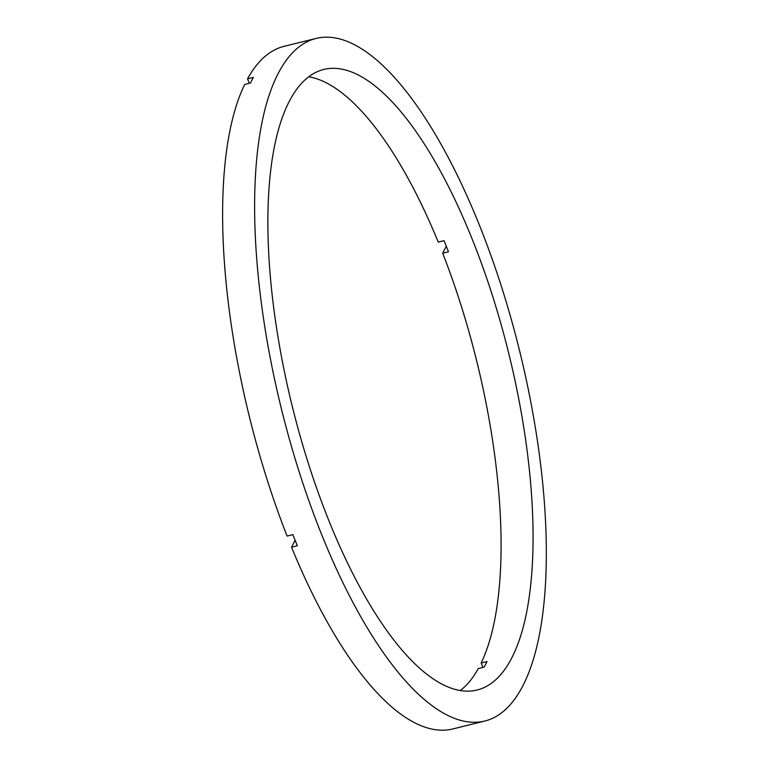 <?xml version="1.0" encoding="UTF-8"?>
<svg xmlns="http://www.w3.org/2000/svg" width="768" height="768" viewBox="0 0 768 768"><rect width="100%" height="100%" fill="white"/><g stroke="black" fill="none" stroke-linecap="round" stroke-linejoin="round"><path stroke-width="1.15" d="M446.285 246.182L442.685 253.2A319.613 111.408 -103.9 0 1 481.171 662.976L486.989 661.546A319.613 111.408 -103.9 0 1 485.568 664.397A319.613 111.408 -103.9 0 1 484.109 667.142L478.291 668.582A319.613 111.408 -103.9 0 1 460.214 690.576M511.747 657.936A319.613 111.408 -103.9 0 1 477.053 690.048A319.613 111.408 -103.9 0 1 308.746 464.63A319.613 111.408 -103.9 0 1 289.2 101.539A319.613 111.408 -103.9 0 1 323.894 69.427A319.613 111.408 -103.9 0 1 492.202 294.845A319.613 111.408 -103.9 0 1 511.747 657.936M295.114 540.23L291.533 547.2L297.35 545.76A351.581 122.554 -103.9 0 1 292.896 534.634L287.078 536.064A351.581 122.554 -103.9 0 1 244.656 84.461L250.474 83.03A351.581 122.554 -103.9 0 1 251.894 80.179A351.581 122.554 -103.9 0 1 253.354 77.424L247.536 78.864A351.581 122.554 -103.9 0 1 284.237 46.291L316.234 38.4A351.581 122.554 -103.9 0 1 501.379 286.358A351.581 122.554 -103.9 0 1 522.874 685.757A351.581 122.554 -103.9 0 1 484.714 721.075A351.581 122.554 -103.9 0 1 299.568 473.117A351.581 122.554 -103.9 0 1 278.074 73.718A351.581 122.554 -103.9 0 1 316.234 38.4M481.171 662.976L482.947 667.43M308.736 76.79A319.613 111.408 -103.9 0 1 438.23 242.074L444.048 240.643A319.613 111.408 -103.9 0 1 448.493 251.77L442.685 253.2M247.536 78.864L249.322 83.309M484.714 721.075L452.717 728.966A351.581 122.554 -103.9 0 1 291.533 547.2"/></g></svg>
